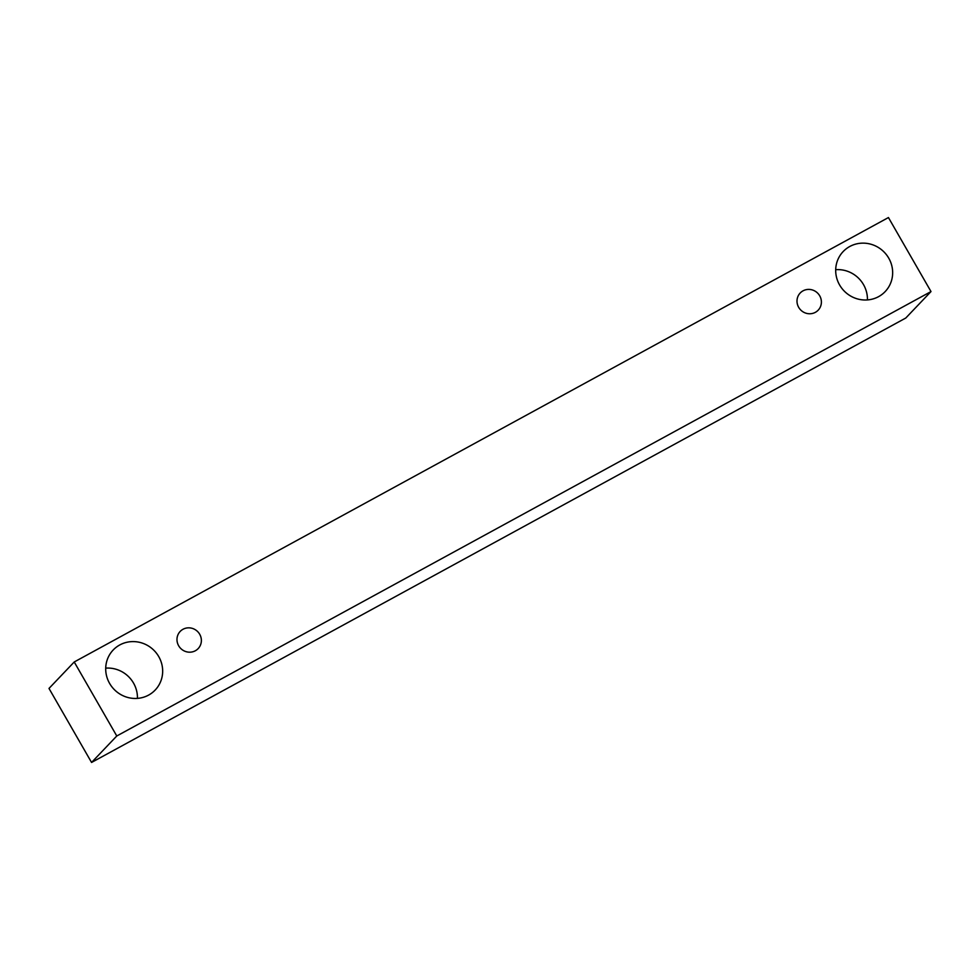 <?xml version="1.0" encoding="UTF-8"?>
<svg xmlns="http://www.w3.org/2000/svg" width="980" height="980" viewBox="0 0 980 980"><rect width="100%" height="100%" fill="white"/><g stroke="black" fill="none" stroke-linecap="round" stroke-linejoin="round"><path stroke-width="1.47" d="M195.351 650.757A12.434 11.956 -136.4 0 1 180.173 631.439A12.434 11.956 -136.4 0 1 197.421 631.365A12.434 11.956 -136.4 0 1 195.351 650.757M137.433 698.373A29.008 27.893 43.6 0 0 133.525 683.085A29.008 27.893 43.6 0 0 105.718 668.139M867.423 299.917A29.008 27.893 43.6 0 0 863.515 284.629A29.008 27.893 43.6 0 0 835.695 269.684M74.223 661.978L49 688.438L91.556 762.452L905.777 318.022L931 291.562L888.444 217.548L74.223 661.978L116.779 735.992L931 291.562M148.605 695.102A29.008 27.893 -136.4 0 1 112.038 687.017A29.008 27.893 -136.4 0 1 113.178 650.01A29.008 27.893 -136.4 0 1 153.431 649.838A29.008 27.893 -136.4 0 1 155.183 690.043A29.008 27.893 -136.4 0 1 148.605 695.102M878.595 296.646A29.008 27.893 -136.4 0 1 842.028 288.561A29.008 27.893 -136.4 0 1 843.168 251.554A29.008 27.893 -136.4 0 1 883.421 251.382A29.008 27.893 -136.4 0 1 885.173 291.587A29.008 27.893 -136.4 0 1 878.595 296.646M815.372 312.326A12.434 11.956 -136.4 0 1 800.195 293.008A12.434 11.956 -136.4 0 1 817.442 292.934A12.434 11.956 -136.4 0 1 815.372 312.326M116.779 735.992L91.556 762.452"/></g></svg>
